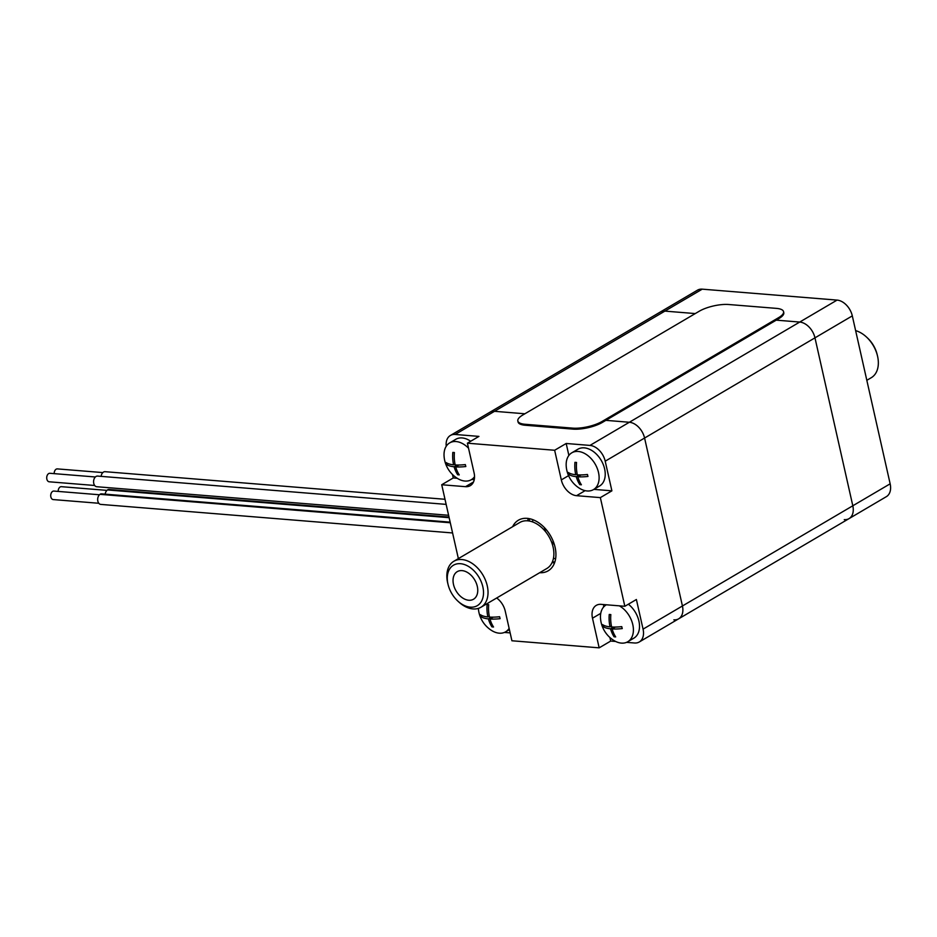 <?xml version="1.0" encoding="UTF-8"?>
<svg xmlns="http://www.w3.org/2000/svg" width="937" height="937" viewBox="0 0 937 937"><rect width="100%" height="100%" fill="white"/><g stroke="black" fill="none" stroke-linecap="round" stroke-linejoin="round"><path stroke-width="1.41" d="M844.26 519.637A16.011 10.811 59.5 0 0 849.039 518.618A16.011 10.811 59.5 0 0 852.811 505.781L814.967 337.835A16.011 10.811 59.5 0 0 799.729 322.059L776.246 320.149L799.729 322.059A16.011 10.811 59.5 0 1 814.967 337.835L852.811 505.781A16.011 10.811 59.5 0 1 849.039 518.618L886.367 496.657A16.011 10.811 -120.5 0 0 890.15 483.82L852.307 315.886A16.011 10.811 -120.5 0 0 837.069 300.098L702.235 289.158A16.011 10.811 -120.5 0 0 697.456 290.177L660.116 312.126A16.011 10.811 59.5 0 1 664.895 311.107L695.254 313.579L664.895 311.107L702.235 289.158M855.622 330.62A26.681 18.014 59.5 0 1 866.514 337.062A26.681 18.014 59.5 0 1 877.419 355.615A26.681 18.014 59.5 0 1 871.281 377.693L866.819 380.317M877.419 355.615L877.102 354.303A23.484 15.859 -120.5 0 0 867.498 337.976L866.514 337.062M555.582 558.909A28.426 19.185 59.5 0 1 553.486 558.101M532.567 521.897A28.426 19.185 59.5 0 1 532.919 519.695M554.809 562.13A28.426 19.185 59.5 0 1 552.49 561.614M529.112 520.984A28.426 19.185 59.5 0 1 529.85 518.758M528.351 518.489A29.352 19.818 -120.5 0 0 527.625 520.808M552.127 562.469A29.352 19.818 -120.5 0 0 554.505 562.961M512.633 526.699A29.352 19.818 59.5 0 1 518.395 520.211A29.352 19.818 59.5 0 1 555.091 547.29A29.352 19.818 59.5 0 1 548.168 570.82A29.352 19.818 59.5 0 1 539.689 572.706M446.235 446.258A16.011 10.811 59.5 0 1 450.369 435.482L660.116 312.126A16.011 10.811 59.5 0 1 664.895 311.107L494.513 411.308A16.011 10.811 -120.5 0 0 489.735 412.327A16.011 10.811 59.5 0 1 494.513 411.308L524.872 413.779L494.513 411.308L455.136 434.463L478.936 436.396L467.399 443.189L474.075 472.822A16.011 10.811 59.5 0 1 470.292 485.659A16.011 10.811 59.5 0 1 465.513 486.678L441.725 484.745L453.262 477.952L452.489 474.52M837.069 300.098L629.348 422.259L605.864 420.35L629.348 422.259A16.011 10.811 59.5 0 1 644.586 438.036A16.011 10.811 -120.5 0 0 629.348 422.259L589.97 445.415A16.011 10.811 59.5 0 1 605.208 461.191L611.896 490.836L600.348 497.617L576.56 495.685A16.011 10.811 59.5 0 1 561.322 479.908L554.645 450.264L467.399 443.189M890.15 483.82L682.429 605.981L644.586 438.036L682.429 605.981A16.011 10.811 59.5 0 1 678.646 618.818A16.011 10.811 -120.5 0 0 682.429 605.981L643.063 629.137A16.011 10.811 59.5 0 1 639.28 641.974A16.011 10.811 59.5 0 1 634.501 642.993L626.56 642.349M615.668 641.458L610.713 641.06L599.165 647.842L592.489 618.209A16.011 10.811 59.5 0 1 596.272 605.372A16.011 10.811 59.5 0 1 601.05 604.353L624.838 606.286L600.348 497.617M624.838 606.286L636.387 599.504L643.063 629.137M554.645 450.264L566.182 443.482L589.97 445.415M450.369 435.482A16.011 10.811 59.5 0 1 455.136 434.463M496.669 598.005A16.011 10.811 59.5 0 1 505.242 611.123L511.918 640.767L599.165 647.842M510.15 632.897L504.411 632.428M474.251 479.662L471.733 479.451M457.197 478.28L453.262 477.952M568.876 455.452L566.182 443.482M611.896 490.836L593.882 489.372M610.713 641.06L609.905 637.5M603.569 607.071A16.011 10.811 59.5 0 1 603.85 604.588M441.725 484.745L458.369 558.616M457.701 600.957L458.685 601.87A26.681 18.014 -120.5 0 0 480.962 607.246A26.681 18.014 -120.5 0 0 485.553 580.378A26.681 18.014 -120.5 0 0 461.871 559.541A26.681 18.014 -120.5 0 0 453.906 561.24A26.681 18.014 -120.5 0 0 447.769 583.318L448.097 584.629A23.484 15.859 59.5 0 1 460.5 563.699A23.484 15.859 59.5 0 1 483.457 594.339A23.484 15.859 59.5 0 1 457.701 600.957A23.484 15.859 59.5 0 1 448.097 584.629M453.906 561.24L519.754 522.506A26.681 18.014 59.5 0 1 527.718 520.82A26.681 18.014 59.5 0 1 551.401 541.656A26.681 18.014 59.5 0 1 546.81 568.513L480.962 607.246M462.058 570.621A16.011 10.811 59.5 0 1 476.277 583.119A16.011 10.811 59.5 0 1 473.513 599.235A16.011 10.811 59.5 0 1 456.085 590.919A16.011 10.811 59.5 0 1 457.279 571.629A16.011 10.811 59.5 0 1 462.058 570.621M101.114 476.371A5.341 3.561 -85.4 0 1 105.049 471.686L444.993 499.28M54.182 473.63A4.275 2.846 -85.4 0 1 57.38 468.898L102.836 472.588M58.188 491.41A4.275 2.846 -85.4 0 1 61.385 486.678L106.97 490.379M449.139 517.681L107.532 489.957L449.116 517.575M105.19 494.162A5.235 3.49 -85.4 0 1 107.532 489.957M107.521 489.852A5.341 3.561 -85.4 0 1 109.055 489.477L449.01 517.06M448.6 515.28L96.722 486.725A5.341 3.561 -85.4 0 1 93.759 483.398A5.341 3.561 -85.4 0 1 97.589 476.078L446.141 504.375M94.684 485.483L49.216 481.794A4.275 2.846 -85.4 0 1 46.85 479.135A4.275 2.846 -85.4 0 1 49.907 473.29L95.375 476.98M98.807 503.274L53.222 499.573A4.275 2.846 -85.4 0 1 50.856 496.915A4.275 2.846 -85.4 0 1 53.913 491.07L99.498 494.771M450.287 522.764L100.072 494.349L450.264 522.67M452.583 532.954L100.739 504.399A5.235 3.49 -85.4 0 1 97.682 500.042A5.235 3.49 -85.4 0 1 100.072 494.349M100.048 494.244A5.341 3.561 -85.4 0 1 101.594 493.869L450.158 522.155M639.28 641.974L678.646 618.818A16.011 10.811 59.5 0 1 673.879 619.837M544.432 527.613A21.352 14.418 -120.5 0 0 545.58 531.712M551.331 541.469A21.352 14.418 -120.5 0 0 554.341 544.467M602.116 421.439A21.352 6.746 167.3 0 1 572.671 428.127L525.083 424.274A21.352 6.746 167.3 0 1 517.833 420.982A21.352 6.746 167.3 0 1 522.799 414.997L699.295 311.201A21.352 6.746 167.3 0 1 728.728 304.513L776.316 308.367A21.352 6.746 167.3 0 1 783.566 311.658A21.352 6.746 167.3 0 1 778.612 317.643L602.116 421.439L602.339 422.423A21.352 6.746 167.3 0 1 572.894 429.123L525.306 425.257A21.352 6.746 167.3 0 1 518.056 421.966L517.833 420.982M783.566 311.658L783.789 312.653A21.352 6.746 167.3 0 1 778.834 318.627L602.339 422.423M606.11 604.939L606.368 604.787A21.352 14.418 -120.5 0 0 606.11 604.939A21.352 14.418 -120.5 0 0 600.523 618.502A28.52 28.52 0 0 0 613.185 640.041A21.352 14.418 -120.5 0 0 627.755 641.751A21.352 14.418 -120.5 0 0 632.744 624.417A21.352 14.418 -120.5 0 0 619.345 605.841M610.034 626.865A28.52 9.019 167.3 0 1 602.608 624.616A24.643 16.421 94.6 0 0 603.112 626.56A28.45 8.995 -12.7 0 0 610.537 628.809A28.508 18.998 94.6 0 0 614.098 636.785A25.99 8.222 -12.7 0 0 615.679 636.914A28.508 18.998 -85.4 0 1 612.119 628.938A28.45 8.995 -12.7 0 0 622.25 628.575A25.721 17.147 -85.4 0 1 621.758 626.63A28.52 9.019 167.3 0 1 611.627 626.994A28.508 18.998 -85.4 0 1 610.83 614.59A25.744 8.14 167.3 0 1 609.249 614.461A28.508 18.998 94.6 0 0 610.034 626.865L611.428 626.057M627.755 641.751L633.857 638.156A21.352 14.418 -120.5 0 0 639.21 622.613A21.352 14.418 -120.5 0 0 628.364 604.213M603.112 626.56L604.611 625.682M610.537 628.809L613.501 627.064M614.098 636.785L615.199 636.141M612.119 628.938L615.304 627.064M478.362 608.394A21.352 14.418 -120.5 0 0 478.374 608.582A28.52 28.52 0 0 0 491.047 630.132A21.352 14.418 -120.5 0 0 505.605 631.831A21.352 14.418 -120.5 0 0 509.119 628.352M487.896 616.956A28.52 9.019 167.3 0 1 480.47 614.707A24.643 16.421 94.6 0 0 480.974 616.651A28.45 8.995 -12.7 0 0 488.388 618.9A28.508 18.998 94.6 0 0 491.948 626.876A25.99 8.222 -12.7 0 0 493.541 627.005A28.508 18.998 -85.4 0 1 489.981 619.029A28.45 8.995 -12.7 0 0 500.112 618.666A25.721 17.147 -85.4 0 1 499.608 616.722A28.52 9.019 167.3 0 1 489.477 617.085A28.508 18.998 -85.4 0 1 488.681 604.681A25.744 8.14 167.3 0 1 487.099 604.552A28.508 18.998 94.6 0 0 487.896 616.956L489.278 616.136M480.974 616.651L482.461 615.773M488.388 618.9L491.351 617.155M491.948 626.876L493.049 626.232M489.981 619.029L493.155 617.155M578.902 487.908A21.352 14.418 -120.5 0 0 593.461 489.618A21.352 14.418 -120.5 0 0 595.065 463.909A21.352 14.418 -120.5 0 0 571.816 452.805A21.352 14.418 -120.5 0 0 566.229 466.368A28.52 28.52 0 0 0 578.902 487.908M575.751 474.731A28.52 9.019 167.3 0 1 568.326 472.482A24.643 16.421 94.6 0 0 568.829 474.427A28.45 8.995 -12.7 0 0 576.243 476.675A28.508 18.998 94.6 0 0 579.816 484.652A25.99 8.222 -12.7 0 0 581.397 484.78A28.508 18.998 -85.4 0 1 577.836 476.804A28.45 8.995 -12.7 0 0 587.967 476.441A25.721 17.147 -85.4 0 1 587.464 474.497A28.52 9.019 167.3 0 1 577.344 474.86A28.508 18.998 -85.4 0 1 576.548 462.456A25.744 8.14 167.3 0 1 574.955 462.328A28.508 18.998 94.6 0 0 575.751 474.731L577.133 473.911M593.461 489.618L599.575 486.022A21.352 14.418 -120.5 0 0 601.179 460.313A21.352 14.418 -120.5 0 0 577.93 449.21L571.816 452.805M568.829 474.427L570.317 473.548M576.243 476.675L579.218 474.93M579.816 484.652L580.905 484.007M577.836 476.804L581.022 474.93M468.523 448.191A21.352 14.418 -120.5 0 0 449.678 442.896A21.352 14.418 -120.5 0 0 444.091 456.448A28.52 28.52 0 0 0 456.752 477.987A21.352 14.418 -120.5 0 0 471.323 479.697A21.352 14.418 -120.5 0 0 474.532 476.675M453.602 464.822A28.52 9.019 167.3 0 1 446.188 462.573A24.643 16.421 94.6 0 0 446.691 464.518A28.45 8.995 -12.7 0 0 454.105 466.767A28.508 18.998 94.6 0 0 457.666 474.743A25.99 8.222 -12.7 0 0 459.247 474.872A28.508 18.998 -85.4 0 1 455.687 466.895A28.45 8.995 -12.7 0 0 465.83 466.532A25.721 17.147 -85.4 0 1 465.326 464.588A28.52 9.019 167.3 0 1 455.195 464.951A28.508 18.998 -85.4 0 1 454.398 452.548A25.744 8.14 167.3 0 1 452.817 452.419A28.508 18.998 94.6 0 0 453.602 464.822L454.995 464.002M470.69 441.245A21.352 14.418 -120.5 0 0 455.78 439.301L449.678 442.896M446.691 464.518L448.179 463.639M454.105 466.767L457.069 465.021M457.666 474.743L458.767 474.087M455.687 466.895L458.872 465.021M605.208 461.191L852.307 315.886M465.513 486.678L473.501 481.981M576.56 495.685L585.11 490.66M561.322 479.908L568.572 475.645M592.489 618.209L600.746 613.348M572.671 428.127L572.894 429.123M778.612 317.643L778.834 318.627M525.083 424.274L525.306 425.257M849.039 518.618L678.646 618.818M505.605 631.831L509.4 629.605M471.323 479.697L474.497 477.835"/></g></svg>
